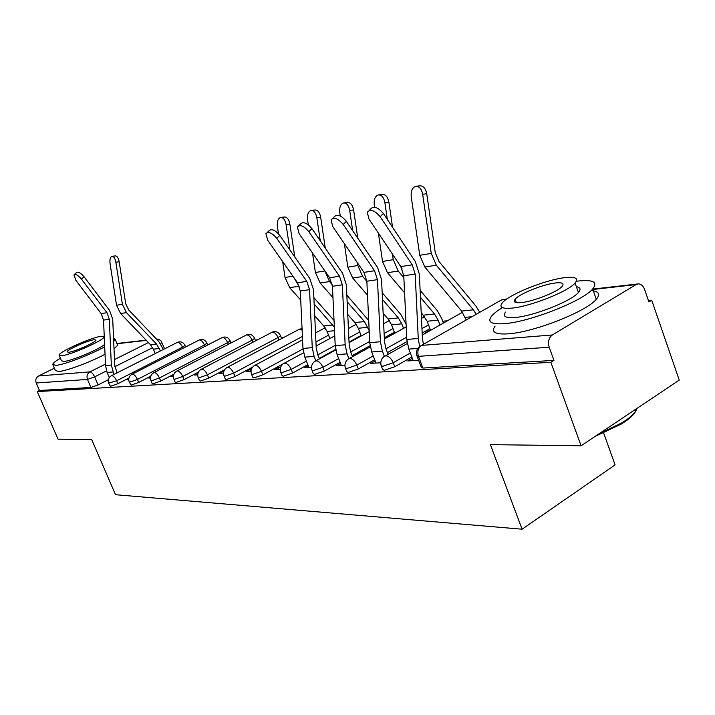 <?xml version="1.0" encoding="UTF-8"?>
<svg xmlns="http://www.w3.org/2000/svg" width="715" height="715" viewBox="0 0 715 715"><rect width="100%" height="100%" fill="white"/><g stroke="black" fill="none" stroke-linecap="round" stroke-linejoin="round"><path stroke-width="1.07" d="M381.408 366.241L382.605 369.351L384.196 370.325L394.778 366.741L393.232 362.728L382.65 366.321L381.068 365.365C380.282 361.996 381.149 359.153 383.669 356.839L385.617 355.784C388.701 356.007 391.239 358.331 393.232 362.728L410.303 353.022M345.533 368.484L346.748 371.586L348.187 372.426L358.331 368.976L356.821 365.106L346.677 368.565L345.247 367.742C344.416 364.355 345.3 361.531 347.91 359.27L349.599 358.394C352.477 358.617 354.881 360.861 356.821 365.106L373.23 355.918M312.098 370.576L313.313 373.659L314.618 374.383L324.36 371.058L322.885 367.322L313.143 370.665L311.847 369.941C310.98 366.563 311.874 363.765 314.537 361.558L316.021 360.825C318.711 361.057 320.999 363.22 322.885 367.322L338.678 358.599M280.843 372.533L282.068 375.581L283.247 376.224L292.614 373.007L291.175 369.396L281.808 372.613L280.62 371.997C279.735 368.627 280.637 365.866 283.337 363.721L284.642 363.104C287.162 363.327 289.343 365.428 291.175 369.396L306.395 361.084M251.573 374.365L252.788 377.377L253.87 377.94L262.888 374.821L261.476 371.326L252.458 374.445L251.385 373.9C250.473 370.567 251.376 367.85 254.093 365.758L255.246 365.231C257.615 365.454 259.697 367.492 261.476 371.326L302.999 348.947M224.099 376.09L225.314 379.057L226.298 379.549L234.994 376.537L233.608 373.15L224.912 376.17L223.929 375.688C223.009 372.39 223.911 369.727 226.637 367.689L227.656 367.233C229.89 367.456 231.875 369.423 233.608 373.15L302.409 336.452M198.261 377.708L199.467 380.63L200.37 381.068L208.762 378.146L207.413 374.857L199.011 377.788L198.118 377.359C197.188 374.106 198.082 371.487 200.808 369.503L201.71 369.11C203.82 369.333 205.723 371.246 207.413 374.857L278.055 337.56C276.437 334.057 274.524 332.234 272.326 332.109L201.496 369.146M173.924 379.236L175.121 382.105L175.944 382.489L184.059 379.656L182.736 376.465L174.621 379.308L173.799 378.932C172.86 375.733 173.745 373.159 176.462 371.228L177.266 370.888C179.259 371.103 181.083 372.962 182.736 376.465L252.136 340.17C250.554 336.765 248.722 334.995 246.639 334.861L177.061 370.915M150.945 380.675L152.134 383.499L152.894 383.839L160.741 381.086L159.445 377.985L151.589 380.746L150.838 380.416C149.9 377.261 150.785 374.74 153.475 372.855L154.199 372.56C156.093 372.774 157.836 374.58 159.445 377.985L227.629 342.646C226.083 339.33 224.331 337.605 222.356 337.471L153.993 372.587M129.236 382.033L131.104 385.108L138.71 382.436L137.441 379.424L129.835 382.105L129.138 381.81C128.2 378.709 129.066 376.242 131.739 374.401L132.4 374.142C134.188 374.347 135.868 376.108 137.441 379.424L204.436 344.979C202.926 341.752 201.237 340.072 199.36 339.938L132.195 374.168M108.671 383.32L110.476 386.315L117.85 383.714L116.608 380.782L108.591 383.124C107.661 380.076 108.51 377.663 111.156 375.867L111.755 375.634C113.453 375.84 115.07 377.556 116.608 380.782L182.441 347.195C180.966 344.049 179.34 342.413 177.552 342.279L111.558 375.661M581.081 445.785L490.374 444.641L522.093 529.207L115.517 494.709L91.717 439.618L58.04 439.189L37.243 391.579L550.854 362.308L581.081 445.785L679.25 380.103L651.714 300.237L648.442 300.568M447.706 320.74L442.728 321.241M284.311 337.158L281.192 337.471M257.355 339.866L255.3 340.081M231.919 342.422L230.811 342.539M603.666 433.04L615.079 464.902L522.093 529.207M651.714 300.237L648.925 301.953L644.564 289.334C643.187 285.786 641.096 283.971 638.289 283.891L636.1 284.57L552.32 334.978C548.745 337.757 547.699 341.842 549.192 347.231L418.463 356.347L416.729 355.284C415.969 351.914 416.818 349.054 419.258 346.686L421.484 345.417L552.32 334.978M550.854 362.308L553.946 360.405L549.192 347.231M108.323 379.728L98.071 384.929L94.63 376.877L87.471 379.424L36.224 382.999C35.214 379.933 36.009 377.592 38.592 375.965L54.394 368.189M36.224 382.999L39.477 390.47L37.243 391.579M128.78 378.887L127.654 379.459L128.736 379.388M150.525 377.154L148.756 378.065L150.436 377.949M173.548 375.295L171.046 376.591L173.396 376.439M197.975 373.275L194.632 375.035L197.724 374.83M223.867 371.326L223.697 371.961M223.446 371.353L219.621 373.382L223.545 373.123M251.331 369.458L250.044 369.539L250.768 371.326M250.044 369.539L246.148 371.63L251.01 371.308M280.602 367.465L278.332 367.617L279.065 369.458M278.332 367.617L274.354 369.771L280.262 369.378M308.219 365.696L304.411 367.787L311.499 367.313M340.563 363.408L336.506 365.669L344.916 365.106M430.537 330.267L429.483 330.366L429.688 330.902M429.483 330.366L425.497 332.609L426.882 332.484M375.205 361.021L375.84 363.068M375.053 361.03L370.853 363.399L380.764 362.746M412.394 358.492L412.769 360.628M411.965 358.519L407.693 360.968L418.615 360.244M411.822 357L394.778 366.741M429.938 328.685L422.172 333.047M406.987 341.6L387.405 352.611M374.714 359.752L358.331 368.976M394.376 332.216L384.312 337.793M370.048 345.703L352.155 355.632M340.126 362.308L324.36 371.058M361.093 335.505L349.045 342.101M335.648 349.438L319.23 358.43M307.816 364.677L292.614 373.007M283.131 363.872L262.888 374.821M252.609 367.108L234.994 376.537M224.59 369.753L208.762 378.146M198.43 372.113L184.059 379.656M173.87 374.258L160.741 381.086M150.758 376.224L138.71 382.436M128.941 378.038L117.85 383.714M108.206 380.496L107.652 380.782L108.188 380.746M553.946 360.405L422.923 368.055L421.162 366.929L417.104 356.276M39.477 390.47L90.921 387.459L98.071 384.929M81.439 279.1C78.114 275.221 75.62 273.8 73.967 274.837L75.817 280.271L101.208 313.608L106.973 312.705L81.439 279.1L84.066 276.776C80.741 272.898 78.248 271.486 76.594 272.531L74.315 274.533M117.01 372.899L114.722 364.927L112.711 319.194L109.547 310.364L84.066 276.776M113.953 374.454L111.334 365.043L109.315 319.248L106.973 312.705M109.279 377.565L107.08 372.408L105.525 365.544L103.532 320.106L101.208 313.608M112.023 256.31L115.329 255.899C117.126 255.988 118.413 257.945 119.182 261.788L115.857 262.217C115.088 258.374 113.81 256.408 112.023 256.31C110.262 257.034 109.61 259.429 110.047 263.504L116.554 305.251L120.594 313.528L150.454 344.666L153.376 349.161L155.209 353.541M160.41 350.904L156.496 344.022L126.466 312.634L122.408 304.286L115.857 262.217M163.351 349.412L158.685 341.359L128.709 309.97L125.715 303.804L119.182 261.788M90.412 439.6L87.543 439.564M60.391 358.197C55.645 361.012 53.098 363.059 52.731 364.355L55.877 365.365C63.939 364.856 90.305 354.828 104.703 346.766M113.667 340.921L115.061 339.142L113.533 337.998M53.062 365.115L55.386 370.468L58.55 371.541C66.227 371.112 90.269 362.174 105.034 354.247M114.016 348.875L117.653 345.274L117.269 344.362M104.605 344.496C98.268 349.787 71.187 361.057 63.805 361.468L61.49 360.744L59.291 355.65M61.356 355.793C70.213 355.239 104.086 340.224 103.97 336.944L101.387 336.247C92.02 337.105 59.023 351.771 59.059 355.105L61.356 355.793M94.371 339.679C88.392 340.188 67.022 349.68 67.058 351.825L68.569 352.272C74.342 351.878 96.069 342.244 95.998 340.117L94.371 339.679M636.716 408.569C635.778 413.02 630.71 418.141 621.523 423.941L595.139 436.382M554.393 445.454L546.769 445.356M598.267 434.291L622.014 422.78C628.628 418.65 633.195 414.763 635.724 411.134L637.271 408.194M502.395 307.62C497.22 310.802 493.573 313.679 491.482 316.227C487.094 322.116 491.464 324.583 504.602 323.636C529.842 321.884 582.922 301.024 592.672 288.994C598.169 282.068 593.218 279.422 577.809 281.075L576.397 281.254M495.111 326.076C490.767 332.073 495.182 334.665 508.338 333.834C533.631 332.332 586.64 311.517 596.292 299.272C600.591 294.124 598.848 291.219 591.073 290.576M576.361 286.706C580.437 287.403 581.125 289.334 578.408 292.489C571.526 301.104 533.605 316.093 515.184 317.478C505.505 318.229 502.305 316.441 505.568 312.106M511.77 308.111C530.155 306.565 568.13 291.55 575.075 283.077C578.944 278.278 575.468 276.482 564.627 277.688C545.08 279.878 508.588 294.66 502.225 302.972C498.927 307.236 502.109 308.952 511.77 308.111M555.439 282.979C542.971 284.32 519.287 293.874 515.131 299.245C512.941 302.052 515.023 303.16 521.378 302.579C533.363 301.507 557.664 291.854 562.07 286.42C564.493 283.39 562.285 282.246 555.439 282.979M579.409 291.193L578.024 291.389M280.709 217.431L284.481 216.985C287.117 217.056 288.905 219.407 289.852 224.045L286.072 224.501C285.124 219.863 283.337 217.503 280.709 217.431C278.019 218.37 276.911 221.364 277.375 226.432L278.484 233.787M329.874 338.544L327.086 331.447L323.752 325.96L314.716 315.789M334.039 320.463L313.867 297.646M294.777 256.944L289.852 224.045M289.879 249.91L286.072 224.501M300.72 300.068L289.682 287.662L285.044 277.5L282.648 261.556M299.835 287.859L294.178 278.01M334.352 327.13L314.171 304.036M276.732 238.327C272.075 232.849 268.483 231.311 265.935 233.698L267.687 240.213L297.547 282.809L306.78 281.361L276.732 238.327L279.788 235.432C275.141 229.962 271.539 228.434 268.992 230.829L267.061 232.643M319.417 358.885L317.675 354.479L316.191 347.535L313.501 289.664L309.756 278.439L279.788 235.432M335.746 349.939L315.842 360.843L314.126 356.419L312.258 347.642L309.559 289.673L306.78 281.361M308.934 367.483L304.822 357.134L302.972 348.446L300.3 291.041L297.547 282.809M311.177 210.416L315.02 209.96C317.818 210.031 319.703 212.453 320.678 217.226L316.825 217.691C315.851 212.909 313.965 210.478 311.177 210.416C308.29 211.39 307.084 214.5 307.548 219.746L308.308 224.832M369.181 330.679L364.462 321.562L347.15 301.748M361.272 335.952L358.286 328.265L354.89 322.59L347.749 314.448M368.708 320.517L346.838 295.152M325.262 248.069L320.678 217.226M332.296 284.74L329.526 281.567L324.708 270.672M320.266 240.794L316.825 217.691M332.967 297.61L320.159 282.997L315.413 272.495L312.509 253.021M308.808 231.624C303.884 225.851 300.077 224.313 297.386 227.021L299.12 233.653L329.624 277.778L339.5 276.231L308.808 231.624L311.919 228.648C307.003 222.874 303.196 221.346 300.497 224.063L298.709 225.761M352.558 356.687L350.69 351.878L349.17 344.684L346.355 284.829L342.53 273.219L311.919 228.648M348.893 358.546L347.07 353.871L345.157 344.8L342.342 284.838L339.5 276.231M341.323 365.347L337.123 354.64L335.219 345.658L332.439 286.295L329.624 277.778M343.718 202.917L347.633 202.461C350.618 202.524 352.611 205.017 353.612 209.942L349.689 210.407C348.679 205.482 346.695 202.98 343.718 202.917C340.617 203.927 339.303 207.153 339.768 212.605L340.26 215.957M403.537 328.373L401.803 323.832L398.318 317.907L382.498 299.505M394.769 333.244L391.57 324.869L388.102 319.006L383.151 313.277M406.075 324.145L400.856 314.475L382.176 292.694M357.786 238.256L353.612 209.942M366.849 281.317L362.702 276.491L357.822 265.515L357.42 262.78M352.683 230.704L349.689 210.407M367.51 295.179L352.683 278.028L347.839 267.16L344.353 243.583M343.2 224.447C337.972 218.325 333.923 216.815 331.072 219.907L332.806 226.619L363.962 272.388L374.553 270.726L343.2 224.447L346.373 221.364C341.153 215.26 337.105 213.749 334.245 216.851L332.663 218.379M388.075 354.354L386.046 349.081L384.5 341.636L381.551 279.654L377.636 267.616L346.373 221.364M384.321 356.213L382.373 351.145L380.407 341.743L377.457 279.645L374.553 270.726M375.992 363.059L371.702 351.968L369.753 342.664L366.849 281.218L363.962 272.388M378.566 194.882L382.552 194.435C385.734 194.498 387.843 197.072 388.88 202.139L384.876 202.613C383.839 197.528 381.739 194.954 378.566 194.882C375.223 195.937 373.784 199.297 374.249 204.964L374.571 207.153M439.957 325.111L438.089 320.132L434.532 313.992L420.465 297.36M430.582 330.393L427.132 321.25L421.18 312.33M443.443 323.144L441.575 318.175L437.115 310.444L420.125 290.308M402.152 269.01L398.041 262.459M392.562 227.334L388.88 202.139M403.859 277.733L398.219 271.056L393.241 259.679L392.419 254.057M387.351 219.487L384.876 202.613M404.583 292.81L387.485 272.701L382.534 261.44L378.378 233.09M380.166 216.725C374.58 210.228 370.272 208.753 367.26 212.301L368.985 219.067L400.82 266.606L412.206 264.818L380.166 216.725L383.401 213.544C377.824 207.055 373.516 205.589 370.486 209.146L369.172 210.442M413.199 360.601L408.81 349.108L406.808 339.455L403.769 275.767L400.82 266.606M419.607 346.266L418.257 338.463L415.174 274.077L412.206 264.818M423.423 344.308L422.431 338.356L419.348 274.095L415.344 261.61L383.401 213.544M415.969 186.266L420.036 185.811C423.423 185.891 425.657 188.537 426.73 193.765L422.654 194.239C421.582 189.001 419.356 186.338 415.969 186.266C412.358 187.366 410.776 190.86 411.232 196.768L419.759 255.309L424.808 266.99L461.622 311.07L466.207 319.989M479.765 312.276L475.975 306.136L439.055 261.565L435.301 252.833L426.73 193.765M476.199 314.305L473.357 309.801L436.338 265.229L431.252 253.423L422.654 194.239M506.354 299.353L501.537 299.907L421.484 345.417C418.078 347.901 417.077 351.548 418.463 356.347L422.923 368.055M636.1 284.57L592.842 289.495M152.644 347.651L114.892 366.67M106.508 370.888L94.63 376.877C93.129 373.731 91.574 372.059 89.956 371.872L105.463 364.105M114.489 359.582L148.452 342.574M146.343 340.385L117.001 343.727M38.592 375.965L89.956 371.872C87.239 373.614 86.408 376.135 87.471 379.424L90.921 387.459M428.517 324.923L421.957 328.596M406.701 337.149L385.939 348.786M392.982 328.578L384.107 333.485M369.691 341.448L350.716 351.941M359.734 331.983L348.849 337.918M335.21 345.363L317.818 354.855M328.543 335.165L315.932 341.967M279.011 339.965L278.055 337.56L280.512 335.773C278.725 332.055 275.892 330.848 272.031 332.162M252.94 342.181L252.136 340.17L254.62 338.383C252.86 334.799 250.107 333.637 246.362 334.915M228.308 344.308L227.629 342.646L230.132 340.858C228.407 337.391 225.726 336.282 222.088 337.516M204.991 346.337L204.436 344.979L206.948 343.209C205.259 339.857 202.64 338.776 199.11 339.983M182.888 348.276L182.441 347.195L184.962 345.434C183.308 342.19 180.752 341.153 177.32 342.324M184.881 345.22L185.578 346.909M206.85 342.968L207.663 344.952M230.024 340.581L230.972 342.923M254.495 338.07L255.586 340.796M280.378 335.415L281.639 338.579M302.114 330.107L299.54 329.186L298.459 329.678L227.441 367.26M462.507 312.205L422.27 335.076M161.912 342.306L160.526 343.638M502.717 299.424L499.222 301.221L501.537 299.907L507.007 298.897M156.406 338.973L158.9 339.357L160.938 340.778L164.602 348.777M107.08 372.408L112.89 371.961M103.532 320.106L109.315 319.248M105.525 365.544L111.334 365.043M159.427 348.545L153.376 349.161M122.408 304.286L116.554 305.251M126.466 312.634L120.594 313.528M156.496 344.022L150.454 344.666M334.522 330.688L327.086 331.447M292.918 276.205L285.044 277.5M298.468 286.322L289.682 287.662M332.734 324.985L323.752 325.96M304.822 357.134L314.126 356.419M300.3 291.041L309.559 289.673M302.972 348.446L312.258 347.642M367.876 327.291L358.286 328.265M324.753 270.958L315.413 272.495M329.526 281.567L320.159 282.997M364.462 321.562L354.89 322.59M337.123 354.64L347.07 353.871M332.439 286.295L342.342 284.838M335.219 345.658L345.157 344.8M401.803 323.832L391.57 324.869M357.822 265.515L347.839 267.16M362.702 276.491L352.683 278.028M398.318 317.907L388.102 319.006M371.702 351.968L382.373 351.145M366.849 281.218L377.457 279.645M369.753 342.664L380.407 341.743M438.089 320.132L427.132 321.25M393.241 259.679L382.534 261.44M398.219 271.056L387.485 272.701M434.532 313.992L423.602 315.172M408.81 349.108L417.783 348.411M403.769 275.767L415.174 274.077M406.808 339.455L418.257 338.463M472.052 316.665L465.224 317.362M431.252 253.423L419.759 255.309M436.338 265.229L424.808 266.99M473.357 309.801L461.622 311.07M302.052 328.632L299.228 329.24M255.032 365.258L302.57 339.831M315.512 332.904L325.155 327.756M284.436 363.122L303.526 352.799M316.119 345.98L334.763 335.889M348.411 328.507L356.204 324.288M349.072 342.637L369.226 331.599M383.642 323.698L389.318 320.588M349.456 358.403L370.245 346.864M384.375 339.017L406.209 326.889M421.475 318.407L424.71 316.611M385.537 355.784L407.273 343.54M637.673 283.962L592.708 289.101M146.119 340.152L116.903 343.486M115.061 339.142L117.653 345.274M104.31 337.748L103.97 336.944M621.523 423.941L622.014 422.78M592.672 288.994L596.292 299.272M578.408 292.489L575.075 283.077M516.355 302.615L515.131 299.245M635.179 409.588L635.724 411.134"/></g></svg>
